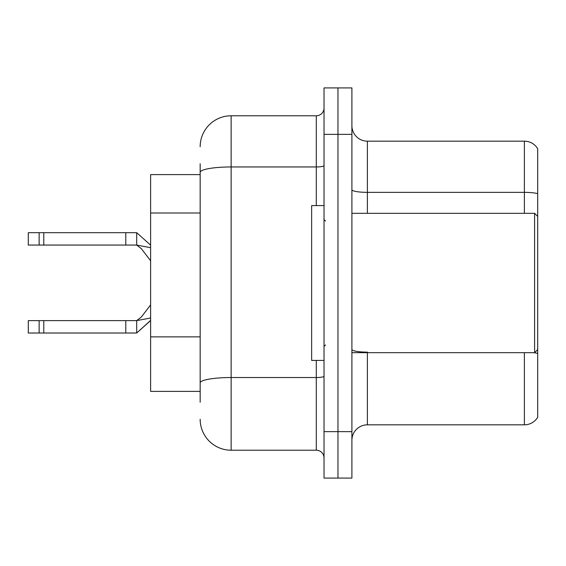 <?xml version="1.0" encoding="UTF-8"?>
<svg xmlns="http://www.w3.org/2000/svg" width="566" height="566" viewBox="0 0 566 566"><rect width="100%" height="100%" fill="white"/><g stroke="black" fill="none" stroke-linecap="round" stroke-linejoin="round"><path stroke-width="0.85" d="M200.166 202.161L200.166 163.779L200.166 174.618L150.62 174.618L150.62 391.382L200.166 391.382M351.903 440.313A15.48 15.48 0 0 1 367.384 424.825L524.385 424.825L524.385 352.675M337.966 431.639L337.966 478.086L351.903 478.086L351.903 431.639L337.966 431.639L337.966 478.086L324.028 478.086L324.028 431.639L337.966 431.639L337.966 134.361L337.966 431.639M324.028 431.639L324.028 87.914L337.966 87.914L337.966 134.361L337.966 87.914L351.903 87.914L351.903 431.639M537.7 148.752A15.48 15.48 0 0 0 524.385 141.175A15.48 15.48 0 0 1 537.7 148.752L537.7 417.248A15.48 15.48 0 0 1 524.385 424.825M537.7 193.671L537.7 194.506L537.7 193.671A15.48 2.688 180 0 0 524.385 192.355L524.385 141.175L367.384 141.175A15.48 15.48 0 0 1 351.903 125.687A15.48 15.48 0 0 0 367.384 141.175L367.384 213.325M200.166 402.221L200.166 163.779M200.166 146.75A30.967 30.967 0 0 1 231.133 115.782L231.133 450.218L316.288 450.218L316.288 360.415M231.133 115.782L316.288 115.782A7.74 7.74 0 0 0 324.028 108.042M200.166 388.283L200.166 347.708M324.028 457.958A7.74 7.74 0 0 0 316.288 450.218M231.133 450.218A30.967 30.967 0 0 1 200.166 419.25M150.62 320.547L136.682 333.013L150.62 320.413M150.62 317.986L136.682 320.625L136.682 333.013L28.3 333.013L28.3 320.625L136.682 320.625L141.366 317.002L150.62 304.911M125.786 320.625L125.786 333.013M43.78 320.625L43.78 333.013M39.139 320.625L39.139 333.013M150.62 247.696L136.682 245.064L28.3 245.064L28.3 232.683L136.682 232.683L136.682 245.064L141.366 248.693L150.62 260.777M150.62 245.142L136.682 232.683M125.786 245.064L125.786 232.683M43.78 245.064L43.78 232.683M39.139 245.064L39.139 232.683M351.903 213.325L534.601 213.325L534.601 352.675L537.7 349.576M324.028 205.585L311.647 205.585L311.647 360.415L324.028 360.415M200.166 213L150.62 213M200.166 336.869L150.62 336.869M367.384 352.675L367.384 424.825M524.385 213.325L524.385 192.355L367.384 192.355A15.48 2.688 0 0 1 351.903 189.66M537.7 353.453A15.48 2.688 180 0 0 533.66 352.675M351.903 134.361L324.028 134.361M367.384 352.137A15.48 2.688 -0 0 1 351.903 349.448M324.028 376.185A7.74 1.344 0 0 1 316.288 377.529L231.133 377.529A30.967 5.377 180 0 0 200.166 382.906M200.166 172.34A30.967 5.377 180 0 1 231.133 166.956L316.288 166.956L316.288 115.782M316.288 205.585L316.288 166.956A7.74 1.344 0 0 0 324.028 165.612M351.903 352.675L534.601 352.675M325.577 221.065L324.028 219.516M325.577 344.935L324.028 346.484M537.7 216.424L534.601 213.325"/></g></svg>
